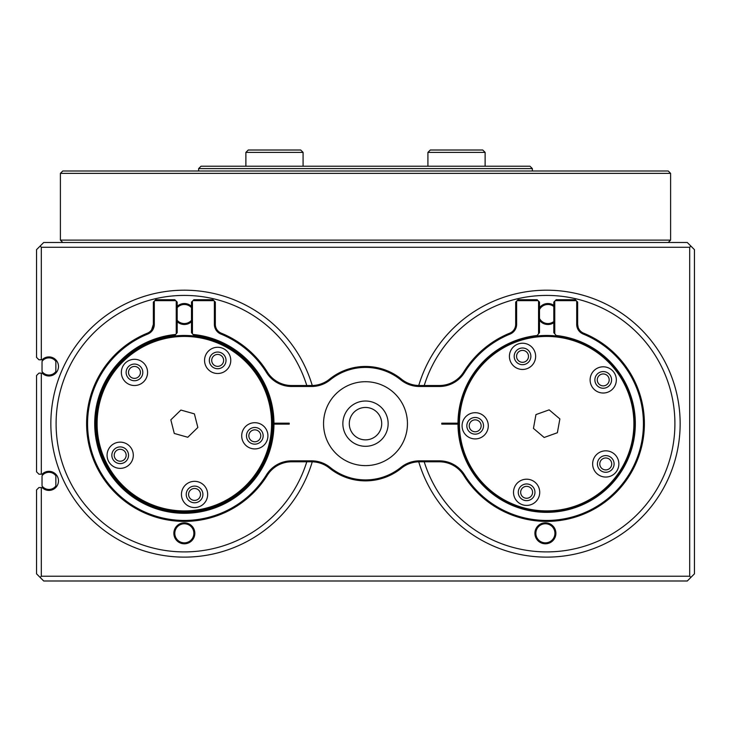 <?xml version="1.0" encoding="UTF-8"?>
<svg xmlns="http://www.w3.org/2000/svg" width="731" height="731" viewBox="0 0 731 731"><rect width="100%" height="100%" fill="white"/><g stroke="black" fill="none" stroke-linecap="round" stroke-linejoin="round"><path stroke-width="1.1" d="M381.71 423.66A16.21 16.21 0 0 0 365.5 407.45A16.21 16.21 0 0 0 349.29 423.66A16.21 16.21 0 0 0 365.5 439.87A16.21 16.21 0 0 0 381.71 423.66M424.218 461.8A128.245 128.245 0 0 0 674.905 423.66A128.245 128.245 0 0 0 424.218 385.52M306.782 385.52A128.245 128.245 0 0 0 56.095 423.66A128.245 128.245 0 0 0 306.782 461.8M36.55 573.835L36.55 489.925L38.935 487.55L42.133 487.55A9.53 9.53 0 0 0 55.666 487.632A9.53 9.53 0 0 0 55.666 474.108A9.53 9.53 0 0 0 42.133 474.2L38.935 474.2L36.55 471.815L36.55 375.515L38.935 373.13L42.133 373.13A9.53 9.53 0 0 0 55.666 373.221A9.53 9.53 0 0 0 55.666 359.689A9.53 9.53 0 0 0 42.133 359.78L38.935 359.78L36.55 357.395L36.55 249.655L43.705 242.5L687.295 242.5L694.45 249.655L694.45 573.835L687.295 580.99L43.705 580.99L36.55 573.835M41.32 373.13L41.32 474.2M41.32 487.55L41.32 576.22L689.68 576.22L689.68 247.27L41.32 247.27L41.32 359.78M41.32 576.22L40.123 577.408M689.68 576.22L690.877 577.408M689.68 247.27L690.877 246.073M41.32 247.27L40.123 246.073M198.64 168.605L201.025 166.22L529.975 166.22L532.36 168.605L198.64 168.605L198.64 170.99M184.34 522.82A10.49 10.49 0 0 1 194.83 533.31A10.49 10.49 0 0 1 184.34 543.8A10.49 10.49 0 0 1 173.85 533.31A10.49 10.49 0 0 1 184.34 522.82M184.34 542.85A9.53 9.53 0 0 0 193.87 533.31A9.53 9.53 0 0 0 184.34 523.78A9.53 9.53 0 0 0 174.8 533.31A9.53 9.53 0 0 0 184.34 542.85M177.185 306.344A10.49 10.49 0 0 1 191.495 306.344M191.495 321.686A10.49 10.49 0 0 1 177.185 321.686M177.185 320.315A9.53 9.53 0 0 0 191.495 320.315M191.495 307.705A9.53 9.53 0 0 0 177.185 307.705M312.256 385.511A133.49 133.49 0 0 0 50.85 423.66A133.49 133.49 0 0 0 312.256 461.809M545.518 522.82A10.49 10.49 0 0 1 555.889 533.429A10.49 10.49 0 0 1 545.28 543.791A10.49 10.49 0 0 1 534.909 533.182A10.49 10.49 0 0 1 545.518 522.82M545.289 542.841A9.53 9.53 0 0 0 554.93 533.411A9.53 9.53 0 0 0 545.509 523.771A9.53 9.53 0 0 0 535.86 533.191A9.53 9.53 0 0 0 545.289 542.841M539.505 307.76A10.49 10.49 0 0 1 553.815 305.339M553.815 322.7A10.49 10.49 0 0 1 539.505 320.279M539.505 318.506A9.53 9.53 0 0 0 553.815 321.521M553.815 306.517A9.53 9.53 0 0 0 539.505 309.533M418.744 461.809A133.49 133.49 0 0 0 680.141 425.195A133.49 133.49 0 0 0 418.744 385.511M137.684 385.118A13.112 13.112 0 0 0 147.178 369.192A13.112 13.112 0 0 0 131.251 359.707A13.112 13.112 0 0 0 121.757 375.633A13.112 13.112 0 0 0 137.684 385.118M220.89 373.102A13.112 13.112 0 0 0 230.375 357.176A13.112 13.112 0 0 0 214.448 347.682A13.112 13.112 0 0 0 204.963 363.618A13.112 13.112 0 0 0 220.89 373.102M258.034 448.523A13.112 13.112 0 0 0 267.519 432.588A13.112 13.112 0 0 0 251.592 423.103A13.112 13.112 0 0 0 242.098 439.029A13.112 13.112 0 0 0 258.034 448.523M197.781 507.15A13.112 13.112 0 0 0 207.266 491.223A13.112 13.112 0 0 0 191.339 481.729A13.112 13.112 0 0 0 181.855 497.656A13.112 13.112 0 0 0 197.781 507.15M123.402 467.968A13.112 13.112 0 0 0 132.896 452.032A13.112 13.112 0 0 0 116.969 442.547A13.112 13.112 0 0 0 107.475 458.474A13.112 13.112 0 0 0 123.402 467.968M206.005 509.16A88.195 88.195 0 0 1 98.84 445.325A88.195 88.195 0 0 1 162.675 338.17A88.195 88.195 0 0 1 269.83 401.995A88.195 88.195 0 0 1 206.005 509.16M162.912 339.093A87.245 87.245 0 0 0 99.772 445.088A87.245 87.245 0 0 0 205.767 508.237A87.245 87.245 0 0 0 268.907 402.233A87.245 87.245 0 0 0 162.912 339.093M118.139 447.171A8.343 8.343 0 0 1 128.272 453.202A8.343 8.343 0 0 1 122.232 463.344A8.343 8.343 0 0 1 112.099 457.304A8.343 8.343 0 0 1 118.139 447.171M192.509 486.353A8.343 8.343 0 0 1 202.651 492.392A8.343 8.343 0 0 1 196.612 502.526A8.343 8.343 0 0 1 186.478 496.486A8.343 8.343 0 0 1 192.509 486.353M252.762 427.726A8.343 8.343 0 0 1 262.895 433.766A8.343 8.343 0 0 1 256.855 443.9A8.343 8.343 0 0 1 246.722 437.86A8.343 8.343 0 0 1 252.762 427.726M215.618 352.305A8.343 8.343 0 0 1 225.76 358.345A8.343 8.343 0 0 1 219.72 368.479A8.343 8.343 0 0 1 209.587 362.439A8.343 8.343 0 0 1 215.618 352.305M132.421 364.321A8.343 8.343 0 0 1 142.554 370.361A8.343 8.343 0 0 1 136.514 380.495A8.343 8.343 0 0 1 126.381 374.464A8.343 8.343 0 0 1 132.421 364.321M170.835 419.841L174.28 433.456L187.785 437.266L197.845 427.48L194.4 413.874L180.895 410.054L170.835 419.841M520.189 369.246A13.112 13.112 0 0 0 535.43 358.683A13.112 13.112 0 0 0 524.867 343.442A13.112 13.112 0 0 0 509.626 354.005A13.112 13.112 0 0 0 520.189 369.246M600.882 392.812A13.112 13.112 0 0 0 616.123 382.249A13.112 13.112 0 0 0 605.56 367.008A13.112 13.112 0 0 0 590.328 377.571A13.112 13.112 0 0 0 600.882 392.812M603.413 476.84A13.112 13.112 0 0 0 618.654 466.277A13.112 13.112 0 0 0 608.091 451.036A13.112 13.112 0 0 0 592.85 461.599A13.112 13.112 0 0 0 603.413 476.84M524.273 505.203A13.112 13.112 0 0 0 539.515 494.649A13.112 13.112 0 0 0 528.952 479.408A13.112 13.112 0 0 0 513.719 489.971A13.112 13.112 0 0 0 524.273 505.203M472.847 438.71A13.112 13.112 0 0 0 488.08 428.147A13.112 13.112 0 0 0 477.526 412.914A13.112 13.112 0 0 0 462.284 423.468A13.112 13.112 0 0 0 472.847 438.71M530.925 510.448A88.195 88.195 0 0 1 459.881 407.925A88.195 88.195 0 0 1 562.395 336.881A88.195 88.195 0 0 1 633.439 439.395A88.195 88.195 0 0 1 530.925 510.448M562.23 337.823A87.245 87.245 0 0 0 460.813 408.099A87.245 87.245 0 0 0 531.099 509.507A87.245 87.245 0 0 0 632.507 439.23A87.245 87.245 0 0 0 562.23 337.823M476.667 417.602A8.343 8.343 0 0 1 483.392 427.297A8.343 8.343 0 0 1 473.697 434.022A8.343 8.343 0 0 1 466.972 424.327A8.343 8.343 0 0 1 476.667 417.602M528.102 484.096A8.343 8.343 0 0 1 534.827 493.79A8.343 8.343 0 0 1 525.132 500.516A8.343 8.343 0 0 1 518.407 490.821A8.343 8.343 0 0 1 528.102 484.096M607.242 455.733A8.343 8.343 0 0 1 613.958 465.428A8.343 8.343 0 0 1 604.263 472.144A8.343 8.343 0 0 1 597.547 462.449A8.343 8.343 0 0 1 607.242 455.733M604.711 371.704A8.343 8.343 0 0 1 611.436 381.399A8.343 8.343 0 0 1 601.741 388.115A8.343 8.343 0 0 1 595.016 378.42A8.343 8.343 0 0 1 604.711 371.704M524.017 348.139A8.343 8.343 0 0 1 530.733 357.834A8.343 8.343 0 0 1 521.039 364.559A8.343 8.343 0 0 1 514.322 354.855A8.343 8.343 0 0 1 524.017 348.139M535.951 414.587L533.447 428.403L544.156 437.476L557.369 432.734L559.873 418.927L549.164 409.853L535.951 414.587M114.666 457.505A5.958 5.958 0 0 0 122.442 460.777A5.958 5.958 0 0 0 125.705 453.001A5.958 5.958 0 0 0 117.929 449.739A5.958 5.958 0 0 0 114.666 457.505M249.289 438.061A5.958 5.958 0 0 0 257.065 441.332A5.958 5.958 0 0 0 260.327 433.556A5.958 5.958 0 0 0 252.56 430.294A5.958 5.958 0 0 0 249.289 438.061M212.154 362.649A5.958 5.958 0 0 0 219.921 365.911A5.958 5.958 0 0 0 223.183 358.144A5.958 5.958 0 0 0 215.417 354.873A5.958 5.958 0 0 0 212.154 362.649M128.948 374.665A5.958 5.958 0 0 0 136.724 377.927A5.958 5.958 0 0 0 139.986 370.16A5.958 5.958 0 0 0 132.21 366.898A5.958 5.958 0 0 0 128.948 374.665M189.046 496.696A5.958 5.958 0 0 0 196.813 499.958A5.958 5.958 0 0 0 200.075 492.182A5.958 5.958 0 0 0 192.308 488.92A5.958 5.958 0 0 0 189.046 496.696M169.163 336.781A88.195 88.195 0 0 1 177.377 335.739M187.556 335.52A88.195 88.195 0 0 1 195.807 336.214M196.749 336.342A88.195 88.195 0 0 1 204.89 337.896M245.707 360.319A88.195 88.195 0 0 1 251.373 366.35M251.994 367.081A88.195 88.195 0 0 1 257.001 373.669M257.54 374.464A88.195 88.195 0 0 1 261.826 381.536M102.514 456.573A88.195 88.195 0 0 1 99.791 448.752M99.517 447.838A88.195 88.195 0 0 1 97.625 439.779M135.134 350.469A88.195 88.195 0 0 1 142.216 346.174M120.99 362.293A88.195 88.195 0 0 1 127.03 356.627M109.623 376.803A88.195 88.195 0 0 1 114.338 370.005M154.04 506.492A88.195 88.195 0 0 1 146.41 503.284M145.551 502.873A88.195 88.195 0 0 1 138.296 498.889M171.922 510.978A88.195 88.195 0 0 1 163.79 509.434M116.686 480.249A88.195 88.195 0 0 1 111.679 473.651M181.124 511.801A88.195 88.195 0 0 1 172.872 511.106M190.352 511.654A88.195 88.195 0 0 1 182.074 511.828M199.517 510.54A88.195 88.195 0 0 1 191.303 511.581M233.545 496.861A88.195 88.195 0 0 1 226.464 501.146M240.919 491.314A88.195 88.195 0 0 1 234.331 496.322M269.885 445.133A88.195 88.195 0 0 1 267.491 453.065M267.171 453.96A88.195 88.195 0 0 1 263.964 461.59M272.48 426.877A88.195 88.195 0 0 1 271.786 435.128M263.544 462.449A88.195 88.195 0 0 1 259.56 469.704M259.057 470.517A88.195 88.195 0 0 1 254.333 477.316M269.154 399.482A88.195 88.195 0 0 1 271.055 407.551M469.229 425.579A5.958 5.958 0 0 0 474.949 431.765A5.958 5.958 0 0 0 481.135 426.045A5.958 5.958 0 0 0 475.415 419.859A5.958 5.958 0 0 0 469.229 425.579M599.795 463.701A5.958 5.958 0 0 0 605.515 469.896A5.958 5.958 0 0 0 611.71 464.176A5.958 5.958 0 0 0 605.99 457.981A5.958 5.958 0 0 0 599.795 463.701M597.273 379.672A5.958 5.958 0 0 0 602.984 385.867A5.958 5.958 0 0 0 609.179 380.147A5.958 5.958 0 0 0 603.459 373.952A5.958 5.958 0 0 0 597.273 379.672M516.57 356.107A5.958 5.958 0 0 0 522.29 362.302A5.958 5.958 0 0 0 528.486 356.582A5.958 5.958 0 0 0 522.766 350.396A5.958 5.958 0 0 0 516.57 356.107M520.664 492.073A5.958 5.958 0 0 0 526.384 498.259A5.958 5.958 0 0 0 532.57 492.548A5.958 5.958 0 0 0 526.85 486.353A5.958 5.958 0 0 0 520.664 492.073M458.556 419.676A88.195 88.195 0 0 1 459.315 411.434M464.55 455.861A88.195 88.195 0 0 1 461.891 448.021M561.088 510.667A88.195 88.195 0 0 1 552.864 511.645M625.535 463.134A88.195 88.195 0 0 1 621.478 470.362M578.861 505.77A88.195 88.195 0 0 1 571.021 508.429M595.226 497.281A88.195 88.195 0 0 1 588.108 501.512M62.775 170.99L668.225 170.99L670.61 173.375L60.39 173.375L62.775 170.99M668.225 242.5L670.61 240.115L670.61 173.375M62.775 242.5L60.39 240.115L670.61 240.115M60.39 240.115L60.39 173.375M175.678 334.451L174.782 335.502A88.67 88.67 0 0 0 95.67 423.66A88.67 88.67 0 0 0 184.102 512.34A88.67 88.67 0 0 0 273.01 424.135L273.961 424.135A89.63 89.63 0 0 1 184.102 513.29A89.63 89.63 0 0 1 94.71 423.66A89.63 89.63 0 0 1 175.678 334.451L176.235 333.793L176.235 301.145L175.76 300.66L154.78 300.66L154.305 301.145L154.305 324.345A10.49 10.49 0 0 1 147.781 334.058A96.775 96.775 0 0 0 110.372 486.069A96.775 96.775 0 0 0 266.513 474.794A29.56 29.56 0 0 1 291.605 460.85L311.561 460.85A29.56 29.56 0 0 1 330.138 467.42A56.26 56.26 0 0 0 400.862 467.42A29.56 29.56 0 0 1 419.439 460.85L439.395 460.85A29.56 29.56 0 0 1 464.487 474.794A96.775 96.775 0 0 0 643.435 423.66A96.775 96.775 0 0 0 583.219 334.058A10.49 10.49 0 0 1 576.695 324.345L576.695 301.145L576.22 300.66L555.24 300.66L554.765 301.145L554.765 333.793L556.218 335.502A88.67 88.67 0 0 1 635.33 423.66A88.67 88.67 0 0 1 546.898 512.34A88.67 88.67 0 0 1 457.99 423.66A88.67 88.67 0 0 1 457.99 423.185L441.78 423.185L441.78 424.135L457.99 424.135M576.695 301.145L577.645 302.095L577.645 324.345A9.53 9.53 0 0 0 583.585 333.172A97.735 97.735 0 0 1 573.506 517.63A97.735 97.735 0 0 1 463.682 475.296A28.6 28.6 0 0 0 439.395 461.8L419.439 461.8A28.6 28.6 0 0 0 401.456 468.16A57.21 57.21 0 0 1 329.544 468.16A28.6 28.6 0 0 0 311.561 461.8L291.605 461.8A28.6 28.6 0 0 0 267.318 475.296A97.735 97.735 0 0 1 86.605 423.66A97.735 97.735 0 0 1 147.415 333.172A9.53 9.53 0 0 0 153.355 324.345L153.355 302.095L154.305 301.145M407.45 423.66A41.95 41.95 0 0 0 365.5 381.71A41.95 41.95 0 0 0 323.55 423.66A41.95 41.95 0 0 0 365.5 465.62A41.95 41.95 0 0 0 407.45 423.66M388.143 423.66A22.643 22.643 0 0 0 365.5 401.017A22.643 22.643 0 0 0 342.857 423.66A22.643 22.643 0 0 0 365.5 446.303A22.643 22.643 0 0 0 388.143 423.66M273.01 423.185A88.67 88.67 0 0 0 193.898 335.502L193.002 334.451A89.63 89.63 0 0 1 273.961 423.185L273.01 423.185A88.67 88.67 0 0 1 273.01 423.66A88.67 88.67 0 0 1 273.01 424.135L289.22 424.135L289.22 423.185L273.01 423.185M555.24 300.66L556.2 299.71L575.27 299.71L576.22 300.66M192.92 300.66L193.87 299.71L212.94 299.71L213.9 300.66L192.92 300.66L192.445 301.145L192.445 333.793L193.002 334.451M214.375 301.145L215.325 302.095L215.325 324.345A9.53 9.53 0 0 0 221.255 333.172L221.255 333.172A97.735 97.735 0 0 1 267.318 372.033A28.6 28.6 0 0 0 291.605 385.52L311.561 385.52A28.6 28.6 0 0 0 329.544 379.17A57.21 57.21 0 0 1 401.456 379.17A28.6 28.6 0 0 0 419.439 385.52L439.395 385.52A28.6 28.6 0 0 0 463.682 372.033A97.735 97.735 0 0 1 509.745 333.172L509.745 333.172A9.53 9.53 0 0 0 515.675 324.345L515.675 302.095L516.625 301.145L516.625 324.345A10.49 10.49 0 0 1 510.101 334.058A96.775 96.775 0 0 0 464.487 372.536A29.56 29.56 0 0 1 439.395 386.48L419.439 386.48A29.56 29.56 0 0 1 400.862 379.91A56.26 56.26 0 0 0 330.138 379.91A29.56 29.56 0 0 1 311.561 386.48L291.605 386.48A29.56 29.56 0 0 1 266.513 372.536A96.775 96.775 0 0 0 220.899 334.058A10.49 10.49 0 0 1 214.375 324.345L214.375 301.145L213.9 300.66M457.99 423.185A88.67 88.67 0 0 1 537.102 335.502L538.555 333.793L538.555 301.145L538.08 300.66L517.1 300.66L516.625 301.145M517.1 300.66L518.06 299.71L537.13 299.71L538.08 300.66M154.78 300.66L155.73 299.71L174.8 299.71L175.76 300.66M176.235 301.145L177.185 302.095L177.185 332.678L176.235 333.793M192.445 333.793L191.495 332.678L191.495 302.095L192.445 301.145M538.555 301.145L539.505 302.095L539.505 332.678L538.555 333.793M554.765 333.793L553.815 332.678L553.815 302.095L554.765 301.145M576.695 324.345L577.645 324.345C581.565 334.259 581.565 334.259 577.645 324.345L578.184 327.506M154.305 324.345L153.355 324.345C149.435 334.259 149.435 334.259 153.355 324.345L151.6 329.855M430.294 150.01L482.743 150.01L485.119 152.395L427.918 152.395L430.294 150.01M485.119 152.395L485.119 166.22M245.881 152.395L248.257 150.01L300.706 150.01L303.082 152.395L245.881 152.395L245.881 166.22M48.95 489.45A8.58 8.58 0 0 0 55.858 485.96L55.858 475.79A8.58 8.58 0 0 0 42.032 475.79L42.032 485.96A8.58 8.58 0 0 0 48.95 489.45M48.95 375.03A8.58 8.58 0 0 0 55.858 371.54L55.858 361.37A8.58 8.58 0 0 0 42.032 361.37L42.032 371.54A8.58 8.58 0 0 0 48.95 375.03M583.219 334.058L583.585 333.172M147.781 334.058L147.415 333.172M266.513 474.794L267.318 475.296M291.605 460.85L291.605 461.8M311.561 460.85L311.561 461.8M330.138 467.42L329.544 468.16M400.862 467.42L401.456 468.16M419.439 460.85L419.439 461.8M439.395 460.85L439.395 461.8M464.487 474.794L463.682 475.296M215.325 324.345L214.375 324.345M221.255 333.172L220.899 334.058M267.318 372.033L266.513 372.536M291.605 385.52L291.605 386.48M311.561 385.52L311.561 386.48M329.544 379.17L330.138 379.91M401.456 379.17L400.862 379.91M419.439 385.52L419.439 386.48M439.395 385.52L439.395 386.48M463.682 372.033L464.487 372.536M509.745 333.172L510.101 334.058M515.675 324.345L516.625 324.345M532.36 168.605L532.36 170.99M427.918 166.22L427.918 152.395M303.082 166.22L303.082 152.395"/></g></svg>

